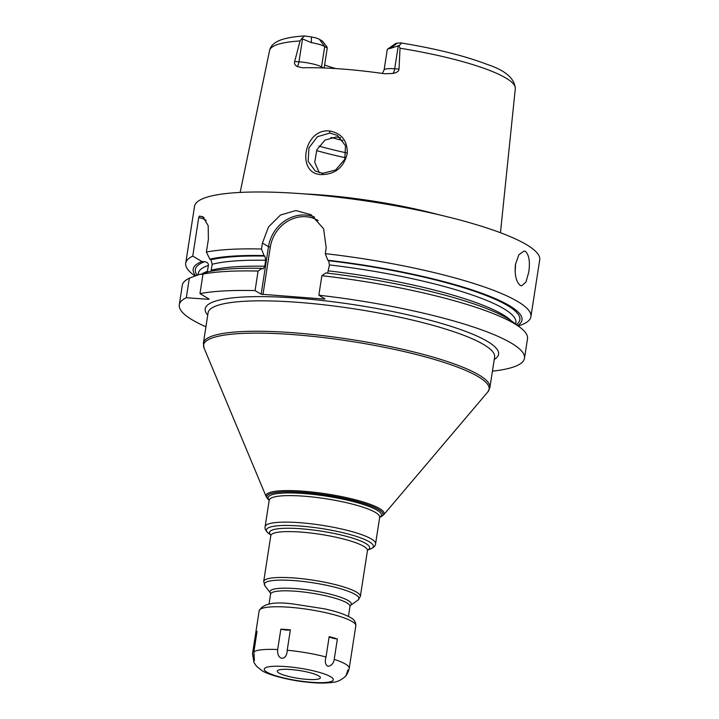 <?xml version="1.0" encoding="UTF-8"?>
<svg xmlns="http://www.w3.org/2000/svg" width="719" height="719" viewBox="0 0 719 719"><rect width="100%" height="100%" fill="white"/><g stroke="black" fill="none" stroke-linecap="round" stroke-linejoin="round"><path stroke-width="1.08" d="M439.318 214.855A132.332 23.952 -171.2 0 0 303.822 193.878M382.346 73.428L384.072 70.049A17.463 3.164 8.8 0 1 394.704 68.772L399.009 69.087L400.034 48.218L399.045 45.558L390.516 48.38L397.158 43.176L400.708 42.879C435.912 48.658 464.699 55.821 487.06 64.368C505.25 70.336 514.669 78.425 515.307 88.617L500.46 232.731M399.009 69.087C398.937 71.163 396.906 72.628 392.907 73.464L384.62 73.751A125.762 22.765 -171.2 0 0 302.546 67.793L297.172 66.508C294.916 65.177 294.08 63.506 294.673 61.501L298.969 61.816L302.51 38.961L301.836 38.493L304.577 35.95L311.399 36.948L311.408 42.628A17.463 3.164 8.8 0 1 324.7 46.546L327.244 48.065L326.857 46.816L322.516 41.163L319.371 39.293A10.479 1.896 -171.2 0 0 311.399 36.948M301.836 38.493L300.057 40.956L294.673 61.501M321.779 174.591C295.725 174.555 303.76 128.153 329.482 130.975C341.516 133.123 347.448 140.591 347.286 153.399C343.943 167.203 335.44 174.268 321.779 174.591L322.741 173.315L315.317 171.032L308.136 161.353L308.981 147.862L317.376 136.727L329.841 133.042L337.481 135.451L345.488 145.651L344.814 159.258L335.584 170.008L322.741 173.315M302.51 38.961L311.408 42.628M384.072 70.049L387.226 49.674A17.463 3.164 8.8 0 1 387.613 49.144L395.414 43.634A10.479 1.896 8.8 0 1 397.158 43.176M324.62 65.052A95.591 17.301 -171.2 0 0 335.71 68.575M387.613 49.144A17.463 3.164 8.8 0 1 390.516 48.38M399.98 42.879C401.795 42.781 401.49 43.67 399.045 45.558M342.936 140.502A92.571 16.753 8.8 0 1 330.965 137.419M518.219 326.013L520.376 325.258A174.654 31.609 -171.2 0 0 530.919 316.693L539.717 259.82A174.654 31.609 8.8 0 0 526.569 244.685A174.654 31.609 -171.2 0 0 335.71 196.952A174.654 31.609 -171.2 0 0 194.516 206.38L185.718 263.253A174.654 31.609 -171.2 0 0 193.177 274.604L195.074 276.033M198.049 274.946L198.273 273.445A160.688 29.084 8.8 0 1 208.42 265.41C208.528 263.361 207.261 262.12 204.609 261.698L201.949 261.509L192.746 256.126L198.714 217.587L199.415 216.104L202.956 216.779L208.177 225.685L208.393 239.211L206.407 252.045L209.813 259.155L210.919 259.82L212.195 264.286L211.018 271.225M255.065 290.593A174.654 31.609 -171.2 0 0 199.972 293.622L202.992 274.092A174.654 31.609 -171.2 0 1 258.085 271.063L255.065 290.593L261.15 294.215L268.511 246.68L262.426 243.058L261.5 249.008A174.654 31.609 -171.2 0 0 206.407 252.045M262.426 243.058L268.484 226.97L280.527 215.008L295.868 210.559L311.066 214.693L323.577 228.723L326.201 247.696L325.285 253.645A174.654 31.609 -171.2 0 1 517.761 301.558A174.654 31.609 -171.2 0 1 530.919 316.693M520.259 285.425C516.062 281.749 514.462 274.757 515.46 264.448L518.875 254.715L524.124 251.03L525.517 251.47C529.166 255.101 530.227 262.058 528.717 272.33L525.931 282.109L521.59 285.865L520.259 285.425M192.746 256.126A174.654 31.609 -171.2 0 0 185.718 263.253M199.415 216.104A27.942 25.075 120.8 0 1 204.088 217.623M198.714 217.587A26.549 23.817 120.8 0 1 206.191 220.338M199.972 293.622L209.148 299.086L208.402 299.311L208.501 298.7M202.938 274.442L199.981 274.236L189.331 278.181L186.311 297.711L208.402 299.311M492.443 371.157A174.654 31.609 -171.2 0 0 524.484 358.269A174.654 31.609 -171.2 0 0 318.841 295.221L324.925 298.843L324.179 299.068L261.15 294.215M186.311 297.711A174.654 31.609 -171.2 0 0 179.283 304.829A174.654 31.609 -171.2 0 0 205.922 326.794M208.42 265.41L207.252 272.15M524.484 358.269L527.503 338.739A174.654 31.609 -171.2 0 0 520.044 327.388A174.654 31.609 -171.2 0 0 321.869 275.701L318.841 295.221M189.331 278.181A174.654 31.609 -171.2 0 0 182.302 285.299L179.283 304.829M517.644 325.581A166.35 30.108 -171.2 0 0 327.783 260.224L325.285 253.645M201.949 261.509A166.35 30.108 -171.2 0 0 195.721 275.79M261.5 249.008L263.999 255.587A166.35 30.108 -171.2 0 0 209.813 259.155M327.783 260.224L328.628 260.727L329.455 264.925L327.657 273.166M263.999 255.587L264.844 256.09L265.679 260.296L264.754 266.237L263.19 268.915M321.869 275.701L325.806 272.95A166.35 30.108 8.8 0 1 512.908 322.004L520.044 327.388M202.992 274.092L207.836 271.89A166.35 30.108 8.8 0 1 262.031 268.322L262.875 268.816M258.085 271.063L262.031 268.322M262.956 294.619L270.308 247.093L268.511 246.68A34.934 31.339 120.8 0 1 314.58 217.138M270.308 247.093A33.532 30.09 120.8 0 1 318.229 220.589M324.278 298.457L324.179 299.068M340.572 137.778L336.411 136.952L324.988 140.079L316.863 149.804L314.724 162.215L319.317 172.731M324.161 67.981L327.244 48.065M334.218 659.368L337.364 638.993A48.901 8.853 -171.2 0 0 329.176 636.612L326.022 656.977C324.611 661.857 325.321 664.976 328.152 666.324C331.576 665.65 333.598 663.331 334.218 659.368A48.901 8.853 8.8 0 1 345.542 664.113A48.901 8.853 8.8 0 1 349.236 668.302C348.329 671.995 346.962 674.755 345.129 676.57C345.569 676.714 346.495 674.521 347.897 670M252.513 653.805L254.364 660.725L253.897 651.738L257.051 631.363A48.901 8.853 -171.2 0 0 255.721 633.017A48.901 8.853 -171.2 0 0 255.721 633.062L252.513 653.805L254.005 662.541L256.521 666.261L261.86 670.557C268.331 675.087 291.357 680.776 307.597 682.196C317.196 683.302 325.725 683.347 333.167 682.313C337.256 681.936 341.201 680.066 345.021 676.714L345.003 676.732M280.841 629.17A6.983 1.267 -171.2 0 0 290.368 629.862A48.901 8.853 -171.2 0 0 280.841 629.17L277.687 649.545C276.698 660.671 286.953 661.372 287.214 650.237A48.901 8.853 8.8 0 1 326.022 656.977M290.368 629.862L287.214 650.237M329.176 636.612A6.983 1.267 -171.2 0 0 337.364 638.993M255.721 633.062A6.983 1.267 -171.2 0 0 256.791 633.053M352.373 648.026A48.901 8.853 -171.2 0 0 352.382 647.981A48.901 8.853 -171.2 0 0 352.391 647.936L349.236 668.302M345.471 676.157L345.021 676.714M318.724 675.896A21.831 3.955 -171.2 0 0 293.747 669.802A21.831 3.955 -171.2 0 0 277.282 671.537A21.831 3.955 -171.2 0 0 278.864 673.002A21.831 3.955 -171.2 0 0 301.585 678.826A21.831 3.955 -171.2 0 0 320.189 678.179A21.831 3.955 -171.2 0 0 318.724 675.896M300.057 40.956A124.351 22.505 -171.2 0 0 269.553 50.573L240.137 192.431M515.307 88.617A124.351 22.505 8.8 0 0 505.924 78.047A124.351 22.505 -171.2 0 0 400.034 48.218M398.245 45.917L394.704 68.772A6.983 2.813 -85.8 0 1 392.907 73.464M494.25 359.455A148.456 26.873 -171.2 0 0 487.41 341.399A148.456 26.873 -171.2 0 0 309.682 299.212A148.456 26.873 -171.2 0 0 207.737 315.102M328.628 260.727A164.175 29.713 8.8 0 1 516.377 324.62M197.213 275.251A164.175 29.713 8.8 0 1 204.609 261.698M210.919 259.82A164.175 29.713 8.8 0 1 264.844 256.09M329.455 264.925A160.688 29.084 8.8 0 1 515.865 322.606L515.64 324.062M212.195 264.286A160.688 29.084 8.8 0 1 265.679 260.296M328.538 270.865A160.688 29.084 8.8 0 1 511.2 320.764M201.167 274.325A160.688 29.084 8.8 0 1 207.503 271.351M211.269 270.227A160.688 29.084 8.8 0 1 264.754 266.237M515.505 264.206A17.463 7.037 -85.8 0 1 515.065 270.91M489.9 387.541L494.609 357.127A144.968 26.235 -171.2 0 0 483.698 344.563A144.968 26.235 -171.2 0 0 325.285 304.955A144.968 26.235 -171.2 0 0 208.097 312.765L203.387 343.188A144.968 26.235 8.8 0 1 320.575 335.369A144.968 26.235 8.8 0 1 478.989 374.976A144.968 26.235 8.8 0 1 489.9 387.541L487.833 391.918A144.465 26.145 8.8 0 0 478.261 376.693A144.465 26.145 8.8 0 0 312.684 336.366A144.465 26.145 8.8 0 0 204.034 347.987L203.387 343.188M269.382 500.415L266.21 496.721A59.758 10.812 8.8 0 1 311.147 491.913A59.758 10.812 8.8 0 1 379.641 508.594A59.758 10.812 8.8 0 1 383.595 514.894L487.833 391.918M269.203 500.28A58.751 10.632 8.8 0 1 305.584 492.551A58.751 10.632 8.8 0 1 378.58 509.483A58.751 10.632 8.8 0 1 379.668 517.374M379.704 517.204A57.286 10.372 -171.2 0 0 377.107 510.211A57.286 10.372 -171.2 0 0 308.433 493.917A57.286 10.372 -171.2 0 0 269.221 500.1M379.695 517.114L379.677 517.312A55.893 10.111 -171.2 0 0 375.471 512.467A55.893 10.111 -171.2 0 0 314.392 497.197A55.893 10.111 -171.2 0 0 269.212 500.208L265.113 526.712A55.893 10.111 8.8 0 1 310.293 523.702A55.893 10.111 8.8 0 1 371.363 538.971A55.893 10.111 8.8 0 1 375.579 543.816C375.543 545.811 373.718 547.59 370.123 549.136A54.141 9.796 8.8 0 0 369.314 541.793A54.141 9.796 8.8 0 0 301.782 526.164A54.141 9.796 8.8 0 0 268.69 533.435C265.733 530.874 264.538 528.627 265.113 526.712M367.706 549.927A50.654 9.167 -171.2 0 0 365.827 543.519A50.654 9.167 -171.2 0 0 304.362 529.049A50.654 9.167 -171.2 0 0 270.757 534.918M363.778 546.35A48.901 8.853 -171.2 0 0 310.338 532.986A48.901 8.853 -171.2 0 0 270.802 535.619L263.702 581.482A48.901 8.853 8.8 0 1 303.238 578.849A48.901 8.853 8.8 0 1 356.678 592.204A48.901 8.853 8.8 0 1 360.354 596.446L367.454 550.583A48.901 8.853 -171.2 0 0 363.778 546.35M357.927 600.14L350.468 605.407A41.19 7.46 -171.2 0 0 348.257 600.599A41.19 7.46 -171.2 0 0 299.598 588.951A41.19 7.46 -171.2 0 0 270.425 593.013L264.907 585.742A47.876 8.664 8.8 0 1 298.78 581.006A47.876 8.664 8.8 0 1 355.366 594.541A47.876 8.664 8.8 0 1 357.927 600.14L360.354 596.446M350.468 605.407L349.982 606.414A40.174 7.271 -171.2 0 0 346.953 602.926A40.174 7.271 -171.2 0 0 303.058 591.953A40.174 7.271 -171.2 0 0 270.587 594.119L269.032 604.104M329.482 130.975L329.841 133.042M345.39 157.695A110.034 19.916 8.8 0 1 316.531 150.577M346.324 152.832A107.41 19.44 8.8 0 1 318.975 146.074M321.456 67.883A6.983 6.264 120.8 0 1 321.546 66.921L323.271 67.945M297.172 66.508A6.983 2.813 94.2 0 0 298.969 61.816A17.463 3.164 8.8 0 1 321.546 66.921L324.7 46.546L319.371 39.293M355.824 625.746C355.932 622.124 354.116 619.365 350.387 617.459C341.273 612.687 333.886 611.069 324.97 608.912L293.972 604.095C274.55 601.354 262.947 603.583 259.164 610.782A48.901 8.853 8.8 0 1 298.7 608.139A48.901 8.853 8.8 0 1 352.139 621.504A48.901 8.853 8.8 0 1 355.824 625.746L352.382 647.981M253.897 651.738A48.901 8.853 8.8 0 1 277.687 649.545M266.911 672.13A34.934 6.318 8.8 0 1 285.542 666.558A34.934 6.318 8.8 0 1 330.686 676.768A34.934 6.318 8.8 0 1 312.046 682.331A34.934 6.318 8.8 0 1 266.911 672.13M269.553 50.573C270.497 45.944 274.227 42.412 280.761 39.967C286.692 37.864 294.628 36.525 304.577 35.95M379.452 517.455L383.595 514.894M266.21 496.721L204.034 347.987M379.677 517.312L375.579 543.816M367.652 550.017L370.123 549.136M270.784 535.017L268.69 533.435M270.704 534.774L270.802 535.619M367.804 549.801L367.454 550.583M264.907 585.742L263.702 581.482M270.425 593.022L270.587 594.119M349.982 606.414L348.436 616.399M259.164 610.782L255.721 633.017"/></g></svg>
